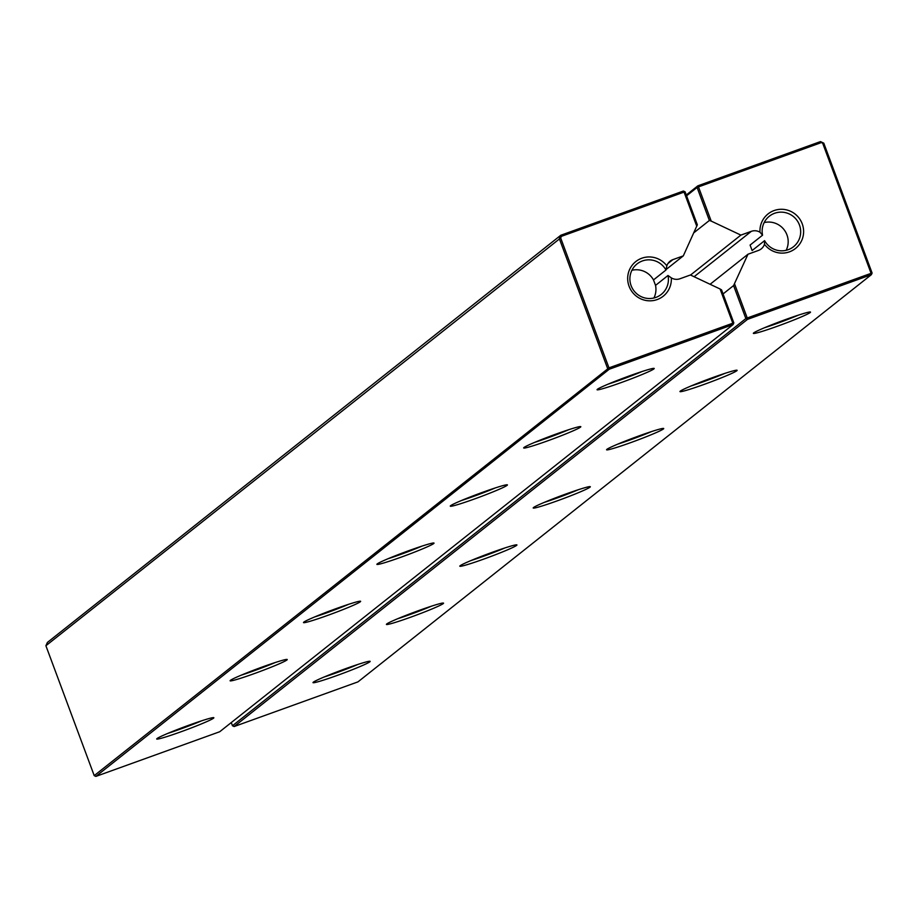 <?xml version="1.0" encoding="UTF-8"?>
<svg xmlns="http://www.w3.org/2000/svg" width="918" height="918" viewBox="0 0 918 918"><rect width="100%" height="100%" fill="white"/><g stroke="black" fill="none" stroke-linecap="round" stroke-linejoin="round"><path stroke-width="1.38" d="M872.1 273.048L871.079 273.334L822.769 143.438L823.79 143.151L872.1 273.048L871.354 274.689L747.516 319.361L745.864 318.58L733.585 285.578L747.998 254.217L710.096 284.282M823.79 143.151L820.485 141.59L822.769 143.438M234.124 726.54L232.472 725.759L745.864 318.58L747.241 317.995L747.516 319.361L234.124 726.54L357.963 681.879L871.354 274.689L871.079 273.334L747.241 317.995L734.526 283.788M686.262 195.006L697.852 185.826L820.485 141.59M693.824 232.793L709.373 220.469L711.209 221.1L698.483 186.893L821.117 142.657M711.209 221.1L740.883 235.1L690.531 275.044M747.998 254.217L758.429 250.453A10.213 10.052 51.6 0 0 764.465 244.268A22.055 21.688 51.6 0 0 799.934 243.672A22.055 21.688 51.6 0 0 787.46 210.13A22.055 21.688 51.6 0 0 759.989 232.22A10.213 10.052 51.6 0 0 751.326 231.336L740.883 235.1M810.192 312.545A30.489 1.733 159.6 0 0 810.433 312.028A30.489 1.733 159.6 0 0 781.333 321.116A30.489 1.733 159.6 0 0 753.368 333.245A30.489 1.733 159.6 0 0 779.267 325.557A30.489 1.733 159.6 0 0 810.192 312.545M736.798 370.757A30.489 1.733 159.6 0 0 737.039 370.241A30.489 1.733 159.6 0 0 707.939 379.329A30.489 1.733 159.6 0 0 679.974 391.458A30.489 1.733 159.6 0 0 705.873 383.77A30.489 1.733 159.6 0 0 736.798 370.757M663.404 428.958A30.489 1.733 159.6 0 0 663.645 428.454A30.489 1.733 159.6 0 0 634.545 437.53A30.489 1.733 159.6 0 0 606.58 449.671A30.489 1.733 159.6 0 0 632.479 441.983A30.489 1.733 159.6 0 0 663.404 428.958M443.222 603.596A30.489 1.733 159.6 0 0 443.463 603.08A30.489 1.733 159.6 0 0 414.362 612.168A30.489 1.733 159.6 0 0 386.409 624.309A30.489 1.733 159.6 0 0 412.297 616.609A30.489 1.733 159.6 0 0 443.222 603.596M516.616 545.384A30.489 1.733 159.6 0 0 516.857 544.879A30.489 1.733 159.6 0 0 487.756 553.956A30.489 1.733 159.6 0 0 459.803 566.096A30.489 1.733 159.6 0 0 485.691 558.396A30.489 1.733 159.6 0 0 516.616 545.384M590.01 487.171A30.489 1.733 159.6 0 0 590.251 486.666A30.489 1.733 159.6 0 0 561.15 495.743A30.489 1.733 159.6 0 0 533.197 507.884A30.489 1.733 159.6 0 0 559.085 500.184A30.489 1.733 159.6 0 0 590.01 487.171M369.828 661.809A30.489 1.733 159.6 0 0 370.069 661.293A30.489 1.733 159.6 0 0 340.968 670.381A30.489 1.733 159.6 0 0 313.015 682.51A30.489 1.733 159.6 0 0 338.903 674.822A30.489 1.733 159.6 0 0 369.828 661.809M709.373 220.469L697.095 187.467L698.483 186.893L697.852 185.826L697.095 187.467L686.572 195.821M232.472 725.759L231.279 722.558M723.063 293.932L733.585 285.578M764.465 244.268L764.602 240.654A19.462 19.14 51.6 0 0 793.508 246.735A19.462 19.14 51.6 0 0 796.411 219.597A19.462 19.14 51.6 0 0 762.56 235.18L759.989 232.22M762.56 235.18L750.086 245.072L752.117 250.545L764.602 240.654M764.453 327.749A27.896 1.584 159.6 0 0 798.442 315.115M691.059 385.962A27.896 1.584 159.6 0 0 725.048 373.316M617.665 444.174A27.896 1.584 159.6 0 0 651.654 431.529M397.483 618.801A27.896 1.584 159.6 0 0 431.483 606.167M470.877 560.588A27.896 1.584 159.6 0 0 504.877 547.954M544.271 502.387A27.896 1.584 159.6 0 0 578.271 489.742M324.088 677.014A27.896 1.584 159.6 0 0 358.089 664.368M786.164 250.293A19.462 19.14 51.6 0 0 764.178 222.569M685.08 191.805L683.428 191.024L684.059 192.091L685.08 191.805L697.347 224.807L683.313 255.87L672.871 259.633A10.213 10.052 51.6 0 0 666.835 265.818A22.055 21.688 51.6 0 0 629.082 286.267A22.055 21.688 51.6 0 0 671.31 277.867A10.213 10.052 51.6 0 0 679.986 278.751L690.416 274.987L720.091 288.998L732.816 323.205L608.978 367.866L560.668 237.969L561.426 236.328L684.059 192.091L696.785 226.298M665.975 269.617L683.313 255.87M720.091 288.998L721.571 289.916L733.838 322.918L732.816 323.205L733.08 324.559L219.7 731.749L95.862 776.41L94.21 775.63L45.9 645.733L47.403 642.439L560.795 235.26L683.428 191.024M666.835 265.818L665.975 270.018A19.462 19.14 51.6 0 0 631.125 285.693A19.462 19.14 51.6 0 0 668.006 275.492L671.31 277.867M668.006 275.492L655.532 285.395L653.49 279.921A19.462 19.14 51.6 0 0 631.928 270.271M665.975 270.018L653.49 279.921M733.838 322.918L733.08 324.559L609.254 369.231L607.601 368.451L559.291 238.554L560.795 235.26L561.426 236.328M94.21 775.63L608.978 367.866L609.254 369.231L95.862 776.41M560.668 237.969L45.9 645.733M653.914 298.006A19.462 19.14 51.6 0 0 655.532 285.395M580.497 427.134A30.489 1.733 159.6 0 0 580.738 426.618A30.489 1.733 159.6 0 0 551.638 435.694A30.489 1.733 159.6 0 0 523.685 447.835A30.489 1.733 159.6 0 0 549.572 440.147A30.489 1.733 159.6 0 0 580.497 427.134M507.103 485.335A30.489 1.733 159.6 0 0 507.344 484.83A30.489 1.733 159.6 0 0 478.244 493.907A30.489 1.733 159.6 0 0 450.29 506.047A30.489 1.733 159.6 0 0 476.178 498.359A30.489 1.733 159.6 0 0 507.103 485.335M433.709 543.548A30.489 1.733 159.6 0 0 433.95 543.043A30.489 1.733 159.6 0 0 404.849 552.12A30.489 1.733 159.6 0 0 376.896 564.26A30.489 1.733 159.6 0 0 402.784 556.56A30.489 1.733 159.6 0 0 433.709 543.548M360.315 601.76A30.489 1.733 159.6 0 0 360.556 601.244A30.489 1.733 159.6 0 0 331.455 610.332A30.489 1.733 159.6 0 0 303.502 622.473A30.489 1.733 159.6 0 0 329.39 614.773A30.489 1.733 159.6 0 0 360.315 601.76M653.891 368.921A30.489 1.733 159.6 0 0 654.132 368.405A30.489 1.733 159.6 0 0 625.032 377.493A30.489 1.733 159.6 0 0 597.079 389.622A30.489 1.733 159.6 0 0 622.966 381.934A30.489 1.733 159.6 0 0 653.891 368.921M213.527 718.186A30.489 1.733 159.6 0 0 213.768 717.669A30.489 1.733 159.6 0 0 184.679 726.758A30.489 1.733 159.6 0 0 156.714 738.887A30.489 1.733 159.6 0 0 182.602 731.198A30.489 1.733 159.6 0 0 213.527 718.186M286.921 659.973A30.489 1.733 159.6 0 0 287.162 659.457A30.489 1.733 159.6 0 0 258.073 668.545A30.489 1.733 159.6 0 0 230.108 680.674A30.489 1.733 159.6 0 0 255.996 672.986A30.489 1.733 159.6 0 0 286.921 659.973M534.769 442.338A27.896 1.584 159.6 0 0 568.758 429.693M461.375 500.551A27.896 1.584 159.6 0 0 495.364 487.906M387.981 558.764A27.896 1.584 159.6 0 0 421.97 546.118M314.587 616.965A27.896 1.584 159.6 0 0 348.576 604.331M608.152 384.126A27.896 1.584 159.6 0 0 642.152 371.492M167.799 733.39A27.896 1.584 159.6 0 0 201.788 720.745M241.193 675.178A27.896 1.584 159.6 0 0 275.182 662.544M694.1 276.72L751.326 231.336M667.925 263.558L672.871 259.633"/></g></svg>
